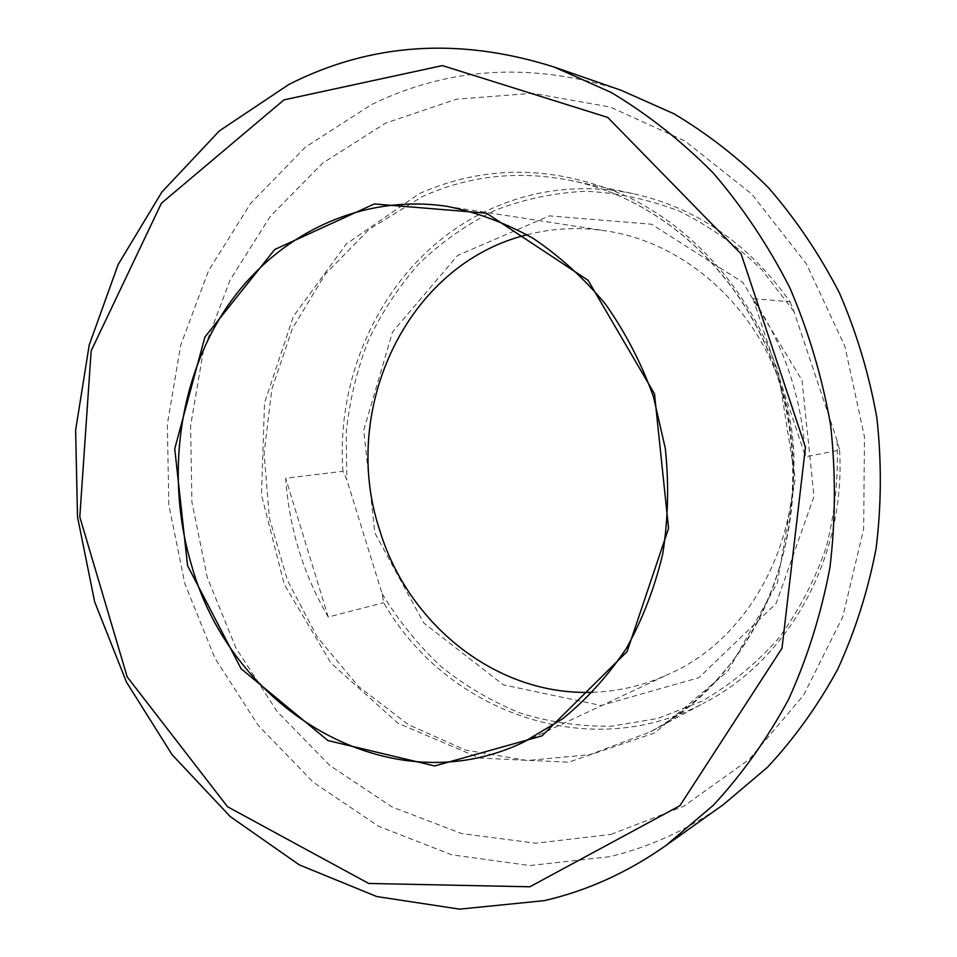 <?xml version="1.0" encoding="UTF-8"?>
<svg xmlns="http://www.w3.org/2000/svg" width="957" height="957" viewBox="0 0 957 957"><rect width="100%" height="100%" fill="white"/><g stroke="black" fill="none" stroke-linecap="round" stroke-linejoin="round"><path stroke-width="0.72" stroke-dasharray="4.79 3.59" d="M789.956 301.706L793.927 311.36L837.028 440.304L839.576 450.161L805.543 456.764C801.966 398.614 784.453 345.932 752.992 298.716L789.956 301.706C748.745 243.652 696.385 207.609 632.888 193.589L570.994 180.514C518.538 170.179 468.954 175.562 422.228 196.64L369.127 229.369L325.26 274.204L292.447 328.43L271.848 389.128L264.108 453.319L269.395 518.024L287.435 580.337L317.485 637.362L358.385 686.36L408.495 724.712L465.664 750.085L527.175 760.516L589.847 754.666L650.042 731.997C762.932 675.391 825.413 512.318 776.881 374.187C744.199 273.786 660.665 198.47 570.994 180.514C660.414 198.398 743.948 273.642 776.653 374.151C808.414 469.791 791.858 579.966 736.806 655.545C712.546 688.322 683.633 713.802 650.042 731.997L705.764 702.067C590.553 765.265 446.464 712.367 383.649 602.683L382.13 593.783L346.781 479.648L342.965 471.299L285.665 478.201C289.134 528.001 303.333 574.284 328.263 617.05L383.649 602.683M752.992 298.716L805.543 456.764M328.263 617.05L285.665 478.201M382.13 593.783C398.567 620.794 418.185 645.03 440.974 666.479C465.329 686.002 491.862 701.577 520.572 713.204C550.179 722.308 580.552 726.638 611.702 726.184L657.878 718.468L702.199 701.074C730.335 684.829 755.647 664.086 778.161 638.845C798.569 611.344 814.598 580.791 826.25 547.201C835.054 512.414 838.643 476.789 837.028 440.304M793.927 311.36L761.676 269.659C736.699 245.435 709.257 225.912 679.314 211.126C648.535 199.295 617.253 192.668 585.445 191.268C553.912 192.824 523.67 199.212 494.721 210.444C466.956 224.189 441.859 241.798 419.429 263.247C398.818 286.526 381.759 312.341 368.254 340.704C356.925 370.084 349.58 400.576 346.219 432.157L346.781 479.648M802.038 380.396L814 496.432L776.163 603.436L698.897 677.676L601.056 705.488L503.406 684.853L423.76 623.007L374.785 532.858L363.732 430.183L392.537 331.995L457.661 255.411L549.39 215.887L651.526 224.225L742.907 282.447L802.038 380.396M839.576 450.161C846.072 556.555 788.963 658.811 705.764 702.067M342.965 471.299C334.962 362.033 394.368 250.806 492.927 208.016C537.068 188.685 583.722 183.876 632.888 193.589M611.009 834.396L683.585 806.344L749.199 759.403L803.557 695.237L842.734 616.966L863.657 529.006L864.47 436.847L844.923 346.494L806.392 263.833L751.723 194.008L684.841 140.942L610.315 107.064L532.762 93.284L456.561 99.169L385.48 123.202L322.593 163.169L270.269 216.354L230.182 279.839L203.422 350.633L190.61 425.733L191.926 502.222L207.202 577.227L235.912 647.949L277.207 711.601L329.806 765.48L392.011 806.942L461.573 833.559L535.705 843.225L611.009 834.396M592.67 692.282C619.107 691.409 644.647 685.284 669.302 673.872C765.6 632.039 820.759 499.004 781.056 386.389C754.08 303.261 682.138 241.798 605.817 230.9C578.949 226.869 552.703 228.161 527.092 234.752M723.313 804.658C687.712 829.719 649.803 847.077 609.585 856.706L530.011 865.535L451.871 854.84L378.685 826.346L313.358 782.312L258.199 725.346L214.942 658.201L184.857 583.734L168.815 504.794L167.355 424.322L180.67 345.25L208.578 270.628L250.507 203.566L305.343 147.199L371.4 104.648C449.156 66.775 532.319 61.966 620.914 90.209M419.393 193.589C486.072 164.233 555.227 165.178 626.847 196.4C694.77 228.795 751.843 293.811 778.46 373.194L795.243 478.978L777.299 582.957L727.894 671.144L654.863 732.859L568.554 762.203L479.708 758.076L397.945 723.229L330.931 663.034L284.241 584.392L261.5 494.972L264.515 402.873L293.392 316.408L346.35 243.963L419.393 193.589M523.85 742.022L669.302 673.872M447.075 206.353L605.817 230.9"/><path stroke-width="1.44" d="M191.34 564.522C165.513 477.71 178.181 379.773 226.725 307.341C275.496 235.386 359.832 193.326 447.075 206.353C476.658 212.275 505.32 222.921 533.037 238.293C559.773 256.261 583.973 278.284 605.637 304.386C625.423 332.474 641.346 363.193 653.404 396.545L665.306 448.402C669.063 483.967 668.201 519.113 662.746 553.84C654.708 587.73 642.59 619.239 626.368 648.368C608.102 675.642 586.892 699.088 562.752 718.719L523.85 742.022C389.535 806.703 231.175 709.759 191.34 564.522M187.56 565.611L241.14 668.787L327.94 740.562L434.634 765.971L542.021 735.873L627.11 651.573L668.572 528.312L654.492 393.829L588.053 280.293L486.527 213.196L374.307 203.949L274.707 249.538L204.906 337.031L174.736 448.749L187.56 565.611M527.092 234.752C406.462 264.216 339.532 409.752 379.582 529.807C407.742 624.203 496.551 696.062 592.67 692.282M529.843 886.78L368.732 883.467L227.515 806.727L127.161 676.838L79.802 516.947L91.154 350.86L161.41 203.243L283.99 99.875L442.409 65.59L607.743 117.424L741.137 253.964L805.447 447.302L781.989 648.26L679.889 805.722L529.843 886.78M554.33 67.11L620.914 90.209L673.8 113.692C707.833 133.908 739.462 158.647 768.674 187.931C796.092 219.56 819.694 254.598 839.468 293.045C856.73 333.024 869.207 374.689 876.899 418.077C881.696 461.884 881.433 505.38 876.086 548.588C867.915 591.055 855.103 631.309 837.674 669.362C817.864 705.668 794.466 738.302 767.478 767.263L723.313 804.658L665.893 845.533L713.252 805.339C742.213 774.069 767.358 738.708 788.664 699.244C807.409 657.83 821.166 613.927 829.934 567.537C835.628 520.285 835.844 472.686 830.568 424.717C822.159 377.202 808.581 331.577 789.848 287.83C768.399 245.782 742.859 207.502 713.24 173.014C681.707 141.134 647.65 114.254 611.068 92.386L554.33 67.11C459.48 37 371.017 42.778 288.954 84.419L219.38 130.882L161.877 192.058L118.142 264.563L89.216 345.022L75.627 430.148L77.505 516.756L94.623 601.75L126.444 682.066L172.093 754.702L230.278 816.62L299.278 864.865L376.735 896.553L459.671 909.15L544.366 900.633C587.251 890.74 627.756 872.365 665.893 845.533"/></g></svg>
